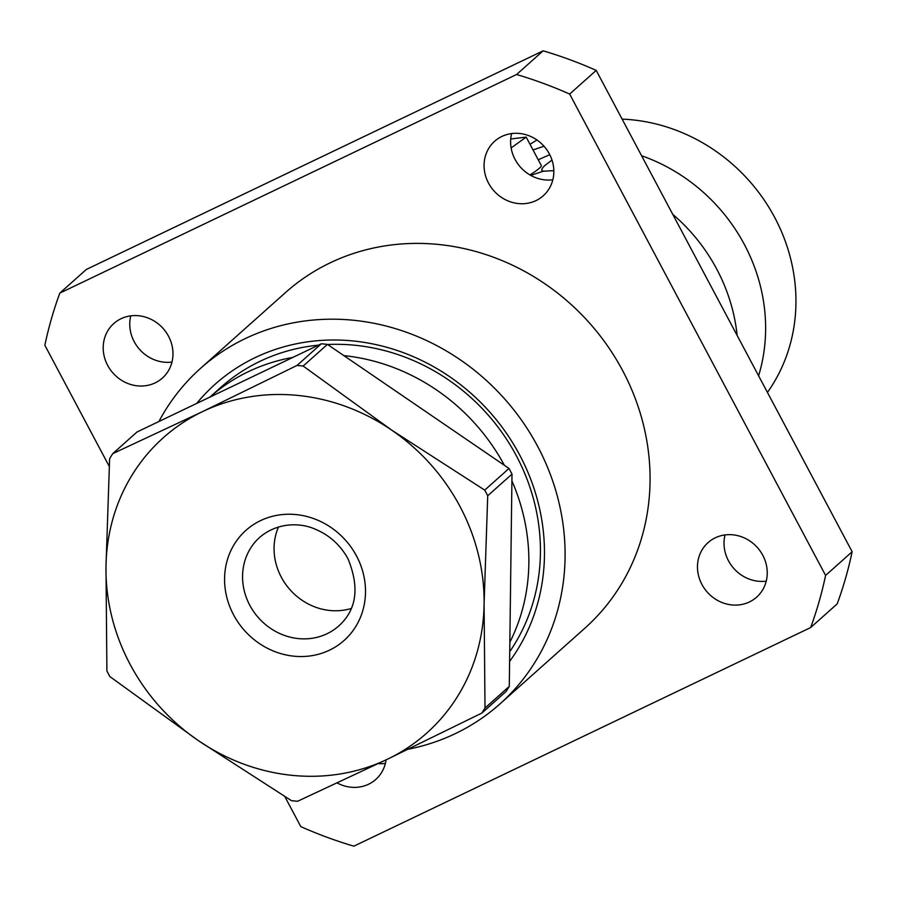 <?xml version="1.0" encoding="UTF-8"?>
<svg xmlns="http://www.w3.org/2000/svg" width="897" height="897" viewBox="0 0 897 897"><rect width="100%" height="100%" fill="white"/><g stroke="black" fill="none" stroke-linecap="round" stroke-linejoin="round"><path stroke-width="1.35" d="M641.59 155.742A174.141 159.935 48.3 0 1 758.593 375.787M551.991 160.058L544.681 165.665C540.768 169.533 540.779 171.349 544.703 171.125L542.932 171.327A174.141 159.935 48.3 0 1 553.83 170.71M318.424 345.166A197.161 181.082 48.3 0 0 220.819 387.381L209.932 397.091A197.161 181.082 48.3 0 1 292.826 357.421M343.887 355.627A197.161 181.082 48.3 0 1 504.361 465.296M327.607 344.504A197.161 181.082 48.3 0 1 516.403 455.867A197.161 181.082 48.3 0 1 509.72 651.682M198.405 740.664A197.889 181.743 48.3 0 1 130.099 664.329A197.889 181.743 48.3 0 1 105.981 566.848L106.9 670.956A226.672 208.182 48.3 0 0 108.38 673.782A226.672 208.182 48.3 0 0 109.894 676.596L198.405 740.664L291.458 800.673A226.672 208.182 48.3 0 0 297.591 801.268L387.459 759.21A197.889 181.743 48.3 0 1 198.405 740.664M351.22 608.48A59.37 54.526 48.3 0 1 281.299 577.186A59.37 54.526 48.3 0 1 278.496 526.943M766.24 581.144A36.519 33.537 48.3 0 1 728.465 560.76A36.519 33.537 48.3 0 1 725.023 534.937M762.798 555.31A36.519 33.537 48.3 0 1 756.664 597.133A36.519 33.537 48.3 0 1 701.925 584.452A36.519 33.537 48.3 0 1 708.047 542.629A36.519 33.537 48.3 0 1 762.798 555.31M385.385 763.425A36.519 33.537 48.3 0 1 378.254 763.605M386.069 759.871A36.519 33.537 48.3 0 1 375.809 779.415A36.519 33.537 48.3 0 1 337.182 782.958M171.977 362.063A36.519 33.537 48.3 0 1 134.202 341.69A36.519 33.537 48.3 0 1 130.76 315.856M168.535 336.24A36.519 33.537 48.3 0 1 162.402 378.052A36.519 33.537 48.3 0 1 107.651 365.371A36.519 33.537 48.3 0 1 113.784 323.548A36.519 33.537 48.3 0 1 168.535 336.24M552.832 179.781A36.519 33.537 48.3 0 1 515.069 159.408A36.519 33.537 48.3 0 1 511.615 133.575M549.39 153.948A36.519 33.537 48.3 0 1 543.257 195.77A36.519 33.537 48.3 0 1 488.517 183.089A36.519 33.537 48.3 0 1 494.639 141.266A36.519 33.537 48.3 0 1 549.39 153.948M158.926 421.5A224.867 206.534 48.3 0 1 200.58 368.319A224.867 206.534 48.3 0 1 245.24 338.606A224.867 206.534 48.3 0 1 522.491 421.568A224.867 206.534 48.3 0 1 499.943 703.943A224.867 206.534 48.3 0 1 455.284 733.645A224.867 206.534 48.3 0 1 408.236 749.208M200.58 368.319L285.538 292.534A224.867 206.534 48.3 0 1 330.197 262.821A224.867 206.534 48.3 0 1 607.46 345.782A224.867 206.534 48.3 0 1 584.911 628.158L499.943 703.943M530.049 144.361A174.141 159.935 48.3 0 1 537 140.01M196.667 403.437A203.283 186.699 48.3 0 1 519.699 455.037A203.283 186.699 48.3 0 1 509.597 661.437M109.232 466.35L44.85 345.255A417.363 383.322 48.3 0 1 59.807 293.117L86.359 269.436L543.134 50.826A417.363 383.322 48.3 0 1 596.213 70.392L852.15 551.745A417.363 383.322 48.3 0 1 837.193 603.883L810.641 627.564L353.867 846.174A417.363 383.322 48.3 0 1 300.787 826.608L284.831 796.592M596.213 70.392L569.662 94.073L825.599 575.426L852.15 551.745M825.599 575.426A417.363 383.322 48.3 0 1 810.641 627.564M59.807 293.117L516.582 74.507L543.134 50.826M516.582 74.507A417.363 383.322 48.3 0 1 569.662 94.073M529.97 174.949A36.519 3.711 -28 0 0 541.317 165.564L526.203 137.118L510.729 138.979M511.133 147.927L526.203 137.118M622.114 119.122A174.141 159.935 48.3 0 1 774.728 217.511A174.141 159.935 48.3 0 1 767.44 392.426M672.728 214.305A174.141 159.935 48.3 0 1 737.132 335.422M542.932 171.327L530.744 175.386M533.031 149.967L544.008 146.222M549.794 154.721A73.756 7.501 -28 0 0 538.256 159.812M321.305 343.786L297.03 365.438L202.621 411.577A197.889 181.743 48.3 0 0 105.981 566.848L109.625 458.67A226.672 208.182 48.3 0 1 112.753 453.635L137.028 431.984L321.305 343.786A226.672 208.182 48.3 0 1 327.439 344.392L509.003 468.469A226.672 208.182 48.3 0 1 511.996 474.109L509.283 686.384A226.672 208.182 48.3 0 1 506.143 691.419L481.868 713.07A226.672 208.182 48.3 0 0 485.008 708.036L484.088 603.928A197.889 181.743 48.3 0 1 387.459 759.21L481.868 713.07M509.283 686.384L485.008 708.036M509.003 468.469L484.728 490.121A226.672 208.182 48.3 0 1 487.721 495.761L511.996 474.109M484.728 490.121L391.664 430.112A197.889 181.743 48.3 0 1 484.088 603.928L487.721 495.761M112.753 453.635L202.621 411.577A197.889 181.743 48.3 0 1 391.664 430.112L303.164 366.043L327.439 344.392M297.03 365.438A226.672 208.182 48.3 0 1 303.164 366.043M511.918 480.848A197.161 181.082 48.3 0 1 509.844 642.263M259.771 537.292A59.37 54.526 -131.7 0 0 249.803 605.284A59.37 54.526 -131.7 0 0 338.797 625.904C356.636 609.859 359.719 587.535 348.058 558.932C340.512 545.197 329.681 535.318 315.553 529.32C301.145 522.682 277.846 521.863 259.771 537.292M233.556 614.815A73.756 67.746 48.3 0 1 260.59 520.608A73.756 67.746 48.3 0 1 356.513 555.961A73.756 67.746 48.3 0 1 329.479 650.179A73.756 67.746 48.3 0 1 233.556 614.815"/></g></svg>
